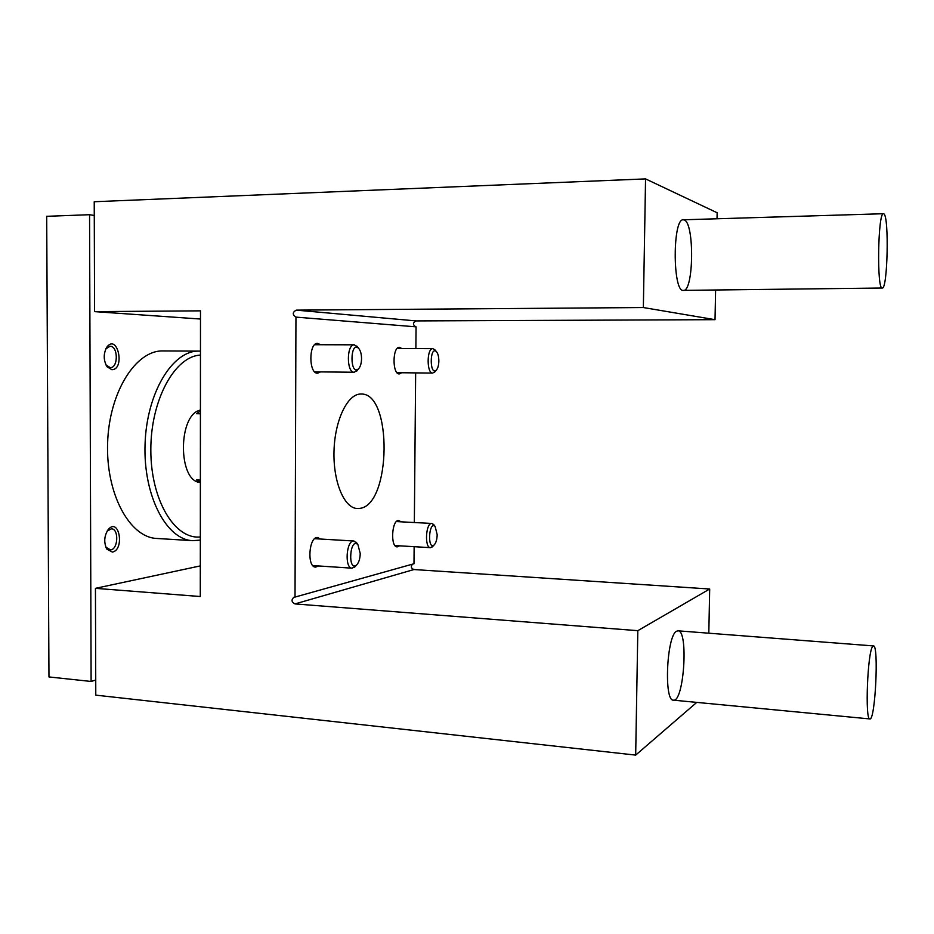 <?xml version="1.0" encoding="UTF-8"?>
<svg xmlns="http://www.w3.org/2000/svg" width="934" height="934" viewBox="0 0 934 934"><rect width="100%" height="100%" fill="white"/><g stroke="black" fill="none" stroke-linecap="round" stroke-linejoin="round"><path stroke-width="1.4" d="M676.566 631.244L678.037 630.824C688.685 630.193 683.98 702.391 673.437 700.161C663.689 701.317 666.713 635.459 676.566 631.244M412.454 564.159C410.633 566.599 411.123 568.397 413.937 569.542L709.688 589.004L637.817 630.684L635.68 755.104L95.782 695.141L95.443 588.338L200.285 596.522L200.495 310.847L94.579 311.629L94.229 201.732L645.557 178.896L643.351 307.543L296.265 310.135C292.389 312.295 292.284 314.618 295.95 317.116L295.027 597.071L413.984 563.739L414.136 546.694M696.741 702.391L635.68 755.104M709.688 589.004L708.813 633.194M200.308 565.911L95.443 588.338M200.495 319.031L94.579 311.629M717.02 218.778L717.137 212.754L645.557 178.896M684.213 219.969C694.616 222.852 693.764 291.805 683.408 290.381C672.597 292.681 672.422 218.194 683.314 219.794L684.213 219.969M715.607 289.995L715.024 319.673L643.351 307.543M715.024 319.673L416.109 320.922L296.265 310.135M415.653 326.807C412.618 324.588 412.77 322.627 416.109 320.922M415.875 348.592L416.062 326.842L296.23 317.14M320.537 344.728L317.607 343.362C308.629 342.568 308.64 373.915 317.607 373.215L320.525 371.895M401.783 348.545L399.46 347.32C392.327 346.619 392.21 374.557 399.343 373.939L401.678 372.748M320.42 539.035L317.642 537.529C308.885 536.221 306.702 567.288 315.587 567.113L318.564 565.957M400.99 521.826L398.771 520.507C391.778 519.444 390.155 547.149 397.23 546.892L399.589 545.83M360.687 394.031L361.108 394.031C392.584 392.63 391.276 504.804 359.929 508.365L357.325 508.528C344.202 508.259 333.029 481.769 334.01 450.935C334.827 420.09 347.565 393.914 360.687 394.031M415.653 372.899L414.346 522.526M413.937 569.542L295.004 603.924C291.478 602.091 291.116 599.861 293.941 597.211L295.027 597.071M295.004 603.924L637.817 630.684M95.735 680.034L91.112 681.458L48.965 676.94L46.7 216.314L89.559 214.703L94.276 215.497M91.112 681.458L89.559 214.703M192.743 540.669L156.819 538.463C129.768 537.564 105.775 493.993 107.62 442.973C109.138 391.941 135.955 350.04 163.018 350.939L199 351.102C172.732 350.203 146.603 392.584 145.062 444.21C143.194 495.826 166.462 539.84 192.743 540.669L200.32 540.109M112.372 552.099C124.899 549.776 119.178 516.922 108.344 529.38C104.164 535.696 103.639 542.257 106.78 549.052L112.372 552.099M111.917 369.712C125.436 369.397 117.532 333.146 106.896 347.051C103.289 353.612 103.347 360.197 107.071 366.793L111.917 369.712M105.962 364.937L110.2 367.622C118.431 368.194 118.244 345.802 110.014 346.257L105.822 348.896M105.846 547.172L110.656 549.939C118.268 549.11 119.003 528.749 111.415 528.819L107.118 531.119M872.718 646.433L873.488 645.931C878.987 644.834 875.286 720.721 869.881 718.935C864.814 720.651 867.546 651.255 872.718 646.433M883.949 213.921C889.238 217.143 887.592 289.575 882.28 288.022C876.664 290.392 877.89 211.855 883.482 213.723L883.949 213.921M200.471 351.149L199 351.102M200.46 355.095C174.868 356.134 150.596 400.021 150.829 450.118C150.736 500.227 174.927 539.782 200.32 536.933M200.425 410.096C177.775 414.346 177.799 481.781 200.366 482.469M200.366 482.072L196.444 479.936L200.366 480.099M200.425 410.948L196.49 413.704L200.413 413.797M196.49 413.704L200.413 413.552M435.326 350.332L432.886 348.662C426.663 348.008 426.523 373.647 432.746 373.075L435.209 371.44M438.852 361.003C438.805 356.531 437.964 353.391 436.353 351.569C429.652 345.557 429.477 376.145 436.236 370.214C437.848 368.463 438.723 365.392 438.852 361.003M434.17 525.2L431.87 523.449C425.776 522.491 424.316 547.919 430.492 547.663L432.979 546.18M437.182 534.703L435.139 526.484C428.858 520.25 427.13 550.5 434.088 545.001C435.98 543.063 437.007 539.63 437.182 534.703M357.815 347.32L354.301 344.821C346.444 344.086 346.409 372.888 354.243 372.246L357.78 369.794M361.551 358.703C361.481 353.939 360.501 350.483 358.609 348.324C349.841 340.408 349.771 376.612 358.563 368.802C360.431 366.723 361.423 363.361 361.551 358.703M357.197 543.635L353.928 541.008C346.257 539.829 344.319 568.374 352.083 568.187L355.691 565.992M360.232 553.535L357.932 544.697C349.853 536.443 347.425 572.192 356.566 565.023C358.831 562.7 360.057 558.871 360.232 553.535M106.126 365.171L107.071 366.793M105.974 348.662L106.896 347.051M105.974 547.382L106.78 549.052M107.282 530.921L108.344 529.38M873.488 645.931L678.037 630.824M869.881 718.935L673.437 700.161M883.482 213.723L683.314 219.794M882.28 288.022L683.408 290.381M397.032 372.701L432.746 373.075M397.137 348.522L432.886 348.662M436.353 351.569L434.614 349.468M436.236 370.214L434.485 372.292M395.012 545.549L430.492 547.663M396.413 521.581L431.87 523.449M435.139 526.484L433.516 524.313M434.088 545.001L432.232 546.974M314.688 371.837L354.243 372.246M314.688 344.716L354.301 344.821M358.609 348.324L356.8 346.024M358.563 368.802L356.753 371.078M312.82 565.572L352.083 568.187M314.688 538.696L353.928 541.008M357.932 544.697L356.286 542.315M356.566 565.023L354.605 567.183"/></g></svg>
